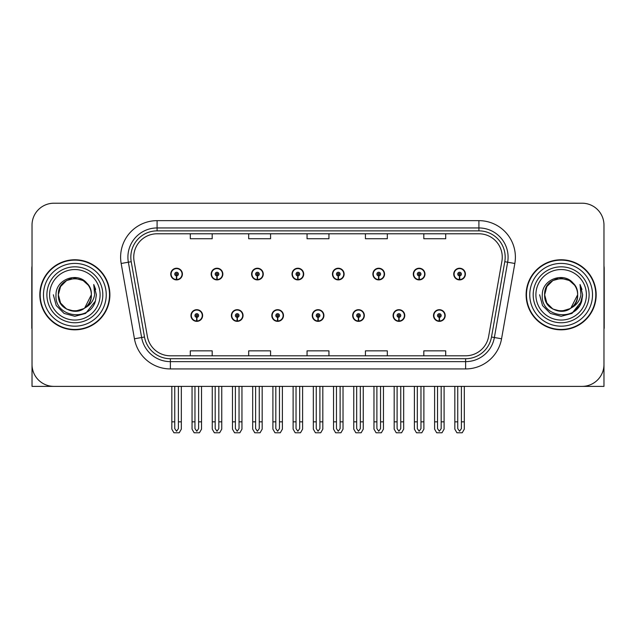 <?xml version="1.0" encoding="UTF-8"?>
<svg xmlns="http://www.w3.org/2000/svg" width="636" height="636" viewBox="0 0 636 636"><rect width="100%" height="100%" fill="white"/><g stroke="black" fill="none" stroke-linecap="round" stroke-linejoin="round"><path stroke-width="0.95" d="M561.143 386.378L603.977 386.378L603.977 225.104A21.894 21.894 0 0 0 582.091 203.21L53.909 203.21A21.894 21.894 0 0 0 32.023 225.104L32.023 386.378L74.857 386.378M190.951 315.52A5.835 5.835 0 0 0 196.794 321.355A5.835 5.835 0 0 0 202.63 315.52A5.835 5.835 0 0 0 196.794 309.684A5.835 5.835 0 0 0 190.951 315.52M312.236 315.52A5.835 5.835 0 0 0 318.072 321.355A5.835 5.835 0 0 0 323.907 315.52A5.835 5.835 0 0 0 318.072 309.684A5.835 5.835 0 0 0 312.236 315.52M231.385 315.52A5.835 5.835 0 0 0 237.22 321.355A5.835 5.835 0 0 0 243.055 315.52A5.835 5.835 0 0 0 237.22 309.684A5.835 5.835 0 0 0 231.385 315.52M352.662 315.52A5.835 5.835 0 0 0 358.497 321.355A5.835 5.835 0 0 0 364.341 315.52A5.835 5.835 0 0 0 358.497 309.684A5.835 5.835 0 0 0 352.662 315.52M393.088 315.52A5.835 5.835 0 0 0 398.931 321.355A5.835 5.835 0 0 0 404.766 315.52A5.835 5.835 0 0 0 398.931 309.684A5.835 5.835 0 0 0 393.088 315.52M271.81 315.52A5.835 5.835 0 0 0 277.646 321.355A5.835 5.835 0 0 0 283.481 315.52A5.835 5.835 0 0 0 277.646 309.684A5.835 5.835 0 0 0 271.81 315.52M170.742 274.068A5.835 5.835 0 0 0 176.577 279.912A5.835 5.835 0 0 0 182.413 274.068A5.835 5.835 0 0 0 176.577 268.233A5.835 5.835 0 0 0 170.742 274.068M292.019 274.068A5.835 5.835 0 0 0 297.863 279.912A5.835 5.835 0 0 0 303.698 274.068A5.835 5.835 0 0 0 297.863 268.233A5.835 5.835 0 0 0 292.019 274.068M332.445 274.068A5.835 5.835 0 0 0 338.288 279.912A5.835 5.835 0 0 0 344.124 274.068A5.835 5.835 0 0 0 338.288 268.233A5.835 5.835 0 0 0 332.445 274.068M372.879 274.068A5.835 5.835 0 0 0 378.714 279.912A5.835 5.835 0 0 0 384.549 274.068A5.835 5.835 0 0 0 378.714 268.233A5.835 5.835 0 0 0 372.879 274.068M211.168 274.068A5.835 5.835 0 0 0 217.003 279.912A5.835 5.835 0 0 0 222.846 274.068A5.835 5.835 0 0 0 217.003 268.233A5.835 5.835 0 0 0 211.168 274.068M413.305 274.068A5.835 5.835 0 0 0 419.14 279.912A5.835 5.835 0 0 0 424.975 274.068A5.835 5.835 0 0 0 419.14 268.233A5.835 5.835 0 0 0 413.305 274.068M251.594 274.068A5.835 5.835 0 0 0 257.429 279.912A5.835 5.835 0 0 0 263.272 274.068A5.835 5.835 0 0 0 257.429 268.233A5.835 5.835 0 0 0 251.594 274.068M433.513 315.52A5.835 5.835 0 0 0 439.357 321.355A5.835 5.835 0 0 0 445.192 315.52A5.835 5.835 0 0 0 439.357 309.684A5.835 5.835 0 0 0 433.513 315.52M453.73 274.068A5.835 5.835 0 0 0 459.566 279.912A5.835 5.835 0 0 0 465.409 274.068A5.835 5.835 0 0 0 459.566 268.233A5.835 5.835 0 0 0 453.73 274.068M39.83 294.794A35.028 35.028 0 0 0 74.857 329.822A35.028 35.028 0 0 0 109.885 294.794A35.028 35.028 0 0 0 74.857 259.766A35.028 35.028 0 0 0 39.83 294.794M526.115 294.794A35.028 35.028 0 0 0 561.143 329.822A35.028 35.028 0 0 0 596.171 294.794A35.028 35.028 0 0 0 561.143 259.766A35.028 35.028 0 0 0 526.115 294.794M133.743 257.143A23.349 23.349 0 0 1 157.092 233.786L478.908 233.786A23.349 23.349 0 0 1 501.899 261.197L488.623 336.5A23.349 23.349 0 0 1 465.624 355.802L170.376 355.802A23.349 23.349 0 0 1 147.377 336.5L134.101 261.197A23.349 23.349 0 0 1 133.743 257.143M130.825 257.143A26.267 26.267 0 0 0 131.223 261.706L144.499 337.008A26.267 26.267 0 0 0 170.376 358.72L465.624 358.72A26.267 26.267 0 0 0 491.501 337.008L504.777 261.706A26.267 26.267 0 0 0 478.908 230.868L157.092 230.868A26.267 26.267 0 0 0 130.825 257.143M121.166 263.479A36.483 36.483 0 0 1 157.092 220.652L478.908 220.652A36.483 36.483 0 0 1 514.834 263.479L501.558 338.781A36.483 36.483 0 0 1 465.624 368.936L170.376 368.936A36.483 36.483 0 0 1 134.442 338.781L121.166 263.479L128.353 262.207A29.192 29.192 0 0 1 157.092 227.95L478.908 227.95A29.192 29.192 0 0 1 507.647 262.207L494.371 337.517A29.192 29.192 0 0 1 465.624 361.638L170.376 361.638A29.192 29.192 0 0 1 141.629 337.517L128.353 262.207A29.192 29.192 0 0 1 127.908 257.143M582.091 203.21L53.909 203.21M32.023 225.104L32.023 364.484A21.894 21.894 0 0 0 53.909 386.378L582.091 386.378A21.894 21.894 0 0 0 603.977 364.484L603.977 225.104M307.053 233.786L307.053 238.731L328.947 238.731L328.947 233.786M248.676 233.786L248.676 238.731L270.57 238.731L270.57 233.786M190.299 233.786L190.299 238.731L212.185 238.731L212.185 233.786M365.43 233.786L365.43 238.731L387.324 238.731L387.324 233.786M423.815 233.786L423.815 238.731L445.701 238.731L445.701 233.786M328.947 355.802L328.947 350.857L307.053 350.857L307.053 355.802M270.57 355.802L270.57 350.857L248.676 350.857L248.676 355.802M212.185 355.802L212.185 350.857L190.299 350.857L190.299 355.802M387.324 355.802L387.324 350.857L365.43 350.857L365.43 355.802M445.701 355.802L445.701 350.857L423.815 350.857L423.815 355.802M441.177 386.378L441.177 428.616L439.357 431.224L437.528 428.616L437.528 421.843L434.611 421.843L434.611 429.141L436.717 432.79L441.988 432.79L444.095 429.141L444.095 386.378M439.277 317.34L439.118 320.989A5.47 5.47 0 0 1 433.879 315.52A5.47 5.47 0 0 1 439.357 310.042A5.47 5.47 0 0 1 444.826 315.52A5.47 5.47 0 0 1 439.595 320.989L439.436 317.34A1.821 1.821 0 0 0 441.177 315.52A1.821 1.821 0 0 0 439.357 313.691A1.821 1.821 0 0 0 437.528 315.52A1.821 1.821 0 0 0 439.277 317.34L439.325 316.251A0.731 0.731 0 0 1 438.625 315.52A0.731 0.731 0 0 1 439.357 314.788A0.731 0.731 0 0 1 440.08 315.52A0.731 0.731 0 0 1 439.389 316.251L439.436 317.34M434.611 386.378L434.611 421.843M437.528 386.378L437.528 421.843M441.177 421.843L444.095 421.843M461.394 386.378L461.394 428.616L459.566 431.224L457.745 428.616L457.745 421.843L454.827 421.843L454.827 429.141L456.934 432.79L462.205 432.79L464.312 429.141L464.312 386.378M459.486 275.897L459.327 279.538A5.47 5.47 0 0 1 454.096 274.068A5.47 5.47 0 0 1 459.566 268.599A5.47 5.47 0 0 1 465.043 274.068A5.47 5.47 0 0 1 459.804 279.538L459.645 275.897A1.821 1.821 0 0 0 461.394 274.068A1.821 1.821 0 0 0 459.566 272.248A1.821 1.821 0 0 0 457.745 274.068A1.821 1.821 0 0 0 459.486 275.897L459.534 274.8A0.731 0.731 0 0 1 458.834 274.068A0.731 0.731 0 0 1 459.566 273.337A0.731 0.731 0 0 1 460.297 274.068A0.731 0.731 0 0 1 459.597 274.8L459.645 275.897M454.827 386.378L454.827 421.843M457.745 386.378L457.745 421.843M461.394 421.843L464.312 421.843M32.023 341.5L32.023 334.202M32.023 266.007A14.596 14.596 0 0 0 31.8 268.527L31.8 328.359A14.596 14.596 0 0 1 32.023 328.343M400.752 386.378L400.752 428.616L398.931 431.224L397.103 428.616L397.103 421.843L394.185 421.843L394.185 429.141L396.292 432.79L401.562 432.79L403.669 429.141L403.669 386.378M398.844 317.34L398.685 320.989A5.47 5.47 0 0 1 393.453 315.52A5.47 5.47 0 0 1 398.931 310.042A5.47 5.47 0 0 1 404.401 315.52A5.47 5.47 0 0 1 399.17 320.989L399.01 317.34A1.821 1.821 0 0 0 400.752 315.52A1.821 1.821 0 0 0 398.931 313.691A1.821 1.821 0 0 0 397.103 315.52A1.821 1.821 0 0 0 398.844 317.34L398.891 316.251A0.731 0.731 0 0 1 398.2 315.52A0.731 0.731 0 0 1 398.931 314.788A0.731 0.731 0 0 1 399.654 315.52A0.731 0.731 0 0 1 398.963 316.251L399.01 317.34M394.185 386.378L394.185 421.843M397.103 386.378L397.103 421.843M400.752 421.843L403.669 421.843M360.326 386.378L360.326 428.616L358.497 431.224L356.677 428.616L356.677 421.843L353.759 421.843L353.759 429.141L355.866 432.79L361.137 432.79L363.243 429.141L363.243 386.378M358.418 317.34L358.259 320.989A5.47 5.47 0 0 1 353.028 315.52A5.47 5.47 0 0 1 358.497 310.042A5.47 5.47 0 0 1 363.975 315.52A5.47 5.47 0 0 1 358.736 320.989L358.577 317.34A1.821 1.821 0 0 0 360.326 315.52A1.821 1.821 0 0 0 358.497 313.691A1.821 1.821 0 0 0 356.677 315.52A1.821 1.821 0 0 0 358.418 317.34L358.466 316.251A0.731 0.731 0 0 1 357.774 315.52A0.731 0.731 0 0 1 358.497 314.788A0.731 0.731 0 0 1 359.229 315.52A0.731 0.731 0 0 1 358.529 316.251L358.577 317.34M353.759 386.378L353.759 421.843M356.677 386.378L356.677 421.843M360.326 421.843L363.243 421.843M319.9 386.378L319.9 428.616L318.072 431.224L316.251 428.616L316.251 421.843L313.333 421.843L313.333 429.141L315.44 432.79L320.711 432.79L322.818 429.141L322.818 386.378M317.992 317.34L317.833 320.989A5.47 5.47 0 0 1 312.602 315.52A5.47 5.47 0 0 1 318.072 310.042A5.47 5.47 0 0 1 323.549 315.52A5.47 5.47 0 0 1 318.31 320.989L318.151 317.34A1.821 1.821 0 0 0 319.9 315.52A1.821 1.821 0 0 0 318.072 313.691A1.821 1.821 0 0 0 316.251 315.52A1.821 1.821 0 0 0 317.992 317.34L318.04 316.251A0.731 0.731 0 0 1 317.34 315.52A0.731 0.731 0 0 1 318.072 314.788A0.731 0.731 0 0 1 318.803 315.52A0.731 0.731 0 0 1 318.103 316.251L318.151 317.34M313.333 386.378L313.333 421.843M316.251 386.378L316.251 421.843M319.9 421.843L322.818 421.843M420.968 386.378L420.968 428.616L419.14 431.224L417.319 428.616L417.319 421.843L414.394 421.843L414.394 429.141L416.5 432.79L421.779 432.79L423.886 429.141L423.886 386.378M419.06 275.897L418.901 279.538A5.47 5.47 0 0 1 413.67 274.068A5.47 5.47 0 0 1 419.14 268.599A5.47 5.47 0 0 1 424.617 274.068A5.47 5.47 0 0 1 419.378 279.538L419.219 275.897A1.821 1.821 0 0 0 420.968 274.068A1.821 1.821 0 0 0 419.14 272.248A1.821 1.821 0 0 0 417.319 274.068A1.821 1.821 0 0 0 419.06 275.897L419.108 274.8A0.731 0.731 0 0 1 418.409 274.068A0.731 0.731 0 0 1 419.14 273.337A0.731 0.731 0 0 1 419.871 274.068A0.731 0.731 0 0 1 419.172 274.8L419.219 275.897M414.394 386.378L414.394 421.843M417.319 386.378L417.319 421.843M420.968 421.843L423.886 421.843M380.535 386.378L380.535 428.616L378.714 431.224L376.886 428.616L376.886 421.843L373.968 421.843L373.968 429.141L376.075 432.79L381.354 432.79L383.46 429.141L383.46 386.378M378.635 275.897L378.476 279.538A5.47 5.47 0 0 1 373.237 274.068A5.47 5.47 0 0 1 378.714 268.599A5.47 5.47 0 0 1 384.184 274.068A5.47 5.47 0 0 1 378.953 279.538L378.794 275.897A1.821 1.821 0 0 0 380.535 274.068A1.821 1.821 0 0 0 378.714 272.248A1.821 1.821 0 0 0 376.886 274.068A1.821 1.821 0 0 0 378.635 275.897L378.682 274.8A0.731 0.731 0 0 1 377.983 274.068A0.731 0.731 0 0 1 378.714 273.337A0.731 0.731 0 0 1 379.446 274.068A0.731 0.731 0 0 1 378.746 274.8L378.794 275.897M373.968 386.378L373.968 421.843M376.886 386.378L376.886 421.843M380.535 421.843L383.46 421.843M340.109 386.378L340.109 428.616L338.288 431.224L336.46 428.616L336.46 421.843L333.542 421.843L333.542 429.141L335.649 432.79L340.92 432.79L343.027 429.141L343.027 386.378M338.209 275.897L338.05 279.538A5.47 5.47 0 0 1 332.811 274.068A5.47 5.47 0 0 1 338.288 268.599A5.47 5.47 0 0 1 343.758 274.068A5.47 5.47 0 0 1 338.527 279.538L338.368 275.897A1.821 1.821 0 0 0 340.109 274.068A1.821 1.821 0 0 0 338.288 272.248A1.821 1.821 0 0 0 336.46 274.068A1.821 1.821 0 0 0 338.209 275.897L338.257 274.8A0.731 0.731 0 0 1 337.557 274.068A0.731 0.731 0 0 1 338.288 273.337A0.731 0.731 0 0 1 339.02 274.068A0.731 0.731 0 0 1 338.32 274.8L338.368 275.897M333.542 386.378L333.542 421.843M336.46 386.378L336.46 421.843M340.109 421.843L343.027 421.843M299.683 386.378L299.683 428.616L297.863 431.224L296.034 428.616L296.034 421.843L293.117 421.843L293.117 429.141L295.223 432.79L300.494 432.79L302.601 429.141L302.601 386.378M297.783 275.897L297.624 279.538A5.47 5.47 0 0 1 292.385 274.068A5.47 5.47 0 0 1 297.863 268.599A5.47 5.47 0 0 1 303.332 274.068A5.47 5.47 0 0 1 298.101 279.538L297.942 275.897A1.821 1.821 0 0 0 299.683 274.068A1.821 1.821 0 0 0 297.863 272.248A1.821 1.821 0 0 0 296.034 274.068A1.821 1.821 0 0 0 297.783 275.897L297.831 274.8A0.731 0.731 0 0 1 297.131 274.068A0.731 0.731 0 0 1 297.863 273.337A0.731 0.731 0 0 1 298.586 274.068A0.731 0.731 0 0 1 297.894 274.8L297.942 275.897M293.117 386.378L293.117 421.843M296.034 386.378L296.034 421.843M299.683 421.843L302.601 421.843M603.977 334.202L603.977 341.5M603.977 266.007A14.596 14.596 0 0 1 604.2 268.527L604.2 328.359A14.596 14.596 0 0 0 603.977 328.343M100.106 294.794A25.249 25.249 0 0 1 74.857 320.051A25.249 25.249 0 0 1 49.6 294.794A25.249 25.249 0 0 1 74.857 269.545A25.249 25.249 0 0 1 100.106 294.794M83.857 308.619L74.857 311.29L66.605 309.08L60.571 303.046L58.361 294.794C57.351 273.512 92.363 273.512 91.353 294.794C92.363 316.076 57.351 316.076 58.361 294.794C57.351 273.512 92.363 273.512 91.353 294.794L84.675 308.047A16.496 16.496 0 0 0 88.221 285.127C79.739 270.682 55.65 278.465 56.008 294.794C54.1 317.42 89.612 322.5 95.424 301.082L96.37 294.794L93.746 284.507L94.629 294.794C93.508 300.86 90.185 305.28 84.683 308.047L83.101 309.08L74.857 311.29L66.605 309.08L60.571 303.046L58.361 294.794L60.571 286.55L66.605 280.508M40.195 294.794A34.662 34.662 0 0 1 74.857 260.132A34.662 34.662 0 0 1 109.519 294.794A34.662 34.662 0 0 1 74.857 329.456A34.662 34.662 0 0 1 40.195 294.794M91.353 294.794C92.363 316.076 57.351 316.076 58.361 294.794L60.571 286.55L66.605 280.508L74.857 278.298L83.101 280.508L88.221 285.127M84.683 308.047C74.762 316.283 57.661 307.864 58.361 294.794C58.989 286.256 63.385 280.874 71.542 278.632M93.746 284.507L95.694 289.444M95.44 301.051L85.614 313.429L74.857 316.307L64.101 313.429L56.222 305.55L53.344 294.794M586.4 294.794A25.249 25.249 0 0 1 561.143 320.051A25.249 25.249 0 0 1 535.894 294.794A25.249 25.249 0 0 1 561.143 269.545A25.249 25.249 0 0 1 586.4 294.794M570.15 308.619L561.143 311.29L552.899 309.08L546.857 303.046L544.647 294.794C543.637 273.512 578.649 273.512 577.639 294.794C578.649 316.076 543.637 316.076 544.647 294.794C543.955 307.864 561.047 316.283 570.977 308.047A16.496 16.496 0 0 0 574.515 285.127C566.032 270.682 541.944 278.465 542.301 294.794C540.393 317.42 575.906 322.5 581.717 301.082L582.655 294.794L580.04 284.507L580.922 294.794C579.793 300.86 576.478 305.28 570.977 308.047L569.395 309.08L561.143 311.29L552.899 309.08L546.857 303.046L544.647 294.794L546.857 286.55L552.899 280.508M526.481 294.794A34.662 34.662 0 0 1 561.143 260.132A34.662 34.662 0 0 1 595.805 294.794A34.662 34.662 0 0 1 561.143 329.456A34.662 34.662 0 0 1 526.481 294.794M577.639 294.794C578.649 316.076 543.637 316.076 544.647 294.794C543.637 273.512 578.649 273.512 577.639 294.794L570.826 308.15M557.836 278.632C549.679 280.874 545.283 286.256 544.647 294.794L546.857 286.55L552.899 280.508L561.143 278.298L569.395 280.508L574.515 285.127M580.04 284.507L581.98 289.444L580.08 284.578M581.717 301.082L571.899 313.429L561.143 316.307L550.386 313.429L542.516 305.55L539.63 294.794L542.516 305.55L550.386 313.429L561.143 316.307L571.899 313.429L579.778 305.55L582.655 294.794M279.466 386.378L279.466 428.616L277.646 431.224L275.825 428.616L275.825 421.843L272.9 421.843L272.9 429.141L275.006 432.79L280.285 432.79L282.392 429.141L282.392 386.378M277.566 317.34L277.407 320.989A5.47 5.47 0 0 1 272.176 315.52A5.47 5.47 0 0 1 277.646 310.042A5.47 5.47 0 0 1 283.115 315.52A5.47 5.47 0 0 1 277.884 320.989L277.725 317.34A1.821 1.821 0 0 0 279.466 315.52A1.821 1.821 0 0 0 277.646 313.691A1.821 1.821 0 0 0 275.825 315.52A1.821 1.821 0 0 0 277.566 317.34L277.614 316.251A0.731 0.731 0 0 1 276.914 315.52A0.731 0.731 0 0 1 277.646 314.788A0.731 0.731 0 0 1 278.377 315.52A0.731 0.731 0 0 1 277.678 316.251L277.725 317.34M272.9 386.378L272.9 421.843M275.825 386.378L275.825 421.843M279.466 421.843L282.392 421.843M239.041 386.378L239.041 428.616L237.22 431.224L235.392 428.616L235.392 421.843L232.474 421.843L232.474 429.141L234.581 432.79L239.859 432.79L241.958 429.141L241.958 386.378M237.141 317.34L236.982 320.989A5.47 5.47 0 0 1 231.743 315.52A5.47 5.47 0 0 1 237.22 310.042A5.47 5.47 0 0 1 242.69 315.52A5.47 5.47 0 0 1 237.459 320.989L237.3 317.34A1.821 1.821 0 0 0 239.041 315.52A1.821 1.821 0 0 0 237.22 313.691A1.821 1.821 0 0 0 235.392 315.52A1.821 1.821 0 0 0 237.141 317.34L237.188 316.251A0.731 0.731 0 0 1 236.489 315.52A0.731 0.731 0 0 1 237.22 314.788A0.731 0.731 0 0 1 237.951 315.52A0.731 0.731 0 0 1 237.252 316.251L237.3 317.34M232.474 386.378L232.474 421.843M235.392 386.378L235.392 421.843M239.041 421.843L241.958 421.843M198.615 386.378L198.615 428.616L196.794 431.224L194.966 428.616L194.966 421.843L192.048 421.843L192.048 429.141L194.155 432.79L199.426 432.79L201.532 429.141L201.532 386.378M196.715 317.34L196.556 320.989A5.47 5.47 0 0 1 191.317 315.52A5.47 5.47 0 0 1 196.794 310.042A5.47 5.47 0 0 1 202.264 315.52A5.47 5.47 0 0 1 197.033 320.989L196.874 317.34A1.821 1.821 0 0 0 198.615 315.52A1.821 1.821 0 0 0 196.794 313.691A1.821 1.821 0 0 0 194.966 315.52A1.821 1.821 0 0 0 196.715 317.34L196.763 316.251A0.731 0.731 0 0 1 196.063 315.52A0.731 0.731 0 0 1 196.794 314.788A0.731 0.731 0 0 1 197.518 315.52A0.731 0.731 0 0 1 196.826 316.251L196.874 317.34M192.048 386.378L192.048 421.843M194.966 386.378L194.966 421.843M198.615 421.843L201.532 421.843M259.257 386.378L259.257 428.616L257.429 431.224L255.608 428.616L255.608 421.843L252.691 421.843L252.691 429.141L254.798 432.79L260.068 432.79L262.175 429.141L262.175 386.378M257.349 275.897L257.19 279.538A5.47 5.47 0 0 1 251.959 274.068A5.47 5.47 0 0 1 257.429 268.599A5.47 5.47 0 0 1 262.906 274.068A5.47 5.47 0 0 1 257.667 279.538L257.508 275.897A1.821 1.821 0 0 0 259.257 274.068A1.821 1.821 0 0 0 257.429 272.248A1.821 1.821 0 0 0 255.608 274.068A1.821 1.821 0 0 0 257.349 275.897L257.397 274.8A0.731 0.731 0 0 1 256.705 274.068A0.731 0.731 0 0 1 257.429 273.337A0.731 0.731 0 0 1 258.16 274.068A0.731 0.731 0 0 1 257.461 274.8L257.508 275.897M252.691 386.378L252.691 421.843M255.608 386.378L255.608 421.843M259.257 421.843L262.175 421.843M218.832 386.378L218.832 428.616L217.003 431.224L215.183 428.616L215.183 421.843L212.265 421.843L212.265 429.141L214.372 432.79L219.643 432.79L221.749 429.141L221.749 386.378M216.924 275.897L216.765 279.538A5.47 5.47 0 0 1 211.534 274.068A5.47 5.47 0 0 1 217.003 268.599A5.47 5.47 0 0 1 222.481 274.068A5.47 5.47 0 0 1 217.242 279.538L217.083 275.897A1.821 1.821 0 0 0 218.832 274.068A1.821 1.821 0 0 0 217.003 272.248A1.821 1.821 0 0 0 215.183 274.068A1.821 1.821 0 0 0 216.924 275.897L216.971 274.8A0.731 0.731 0 0 1 216.272 274.068A0.731 0.731 0 0 1 217.003 273.337A0.731 0.731 0 0 1 217.735 274.068A0.731 0.731 0 0 1 217.035 274.8L217.083 275.897M212.265 386.378L212.265 421.843M215.183 386.378L215.183 421.843M218.832 421.843L221.749 421.843M178.406 386.378L178.406 428.616L176.577 431.224L174.757 428.616L174.757 421.843L171.831 421.843L171.831 429.141L173.938 432.79L179.217 432.79L181.324 429.141L181.324 386.378M176.498 275.897L176.339 279.538A5.47 5.47 0 0 1 171.108 274.068A5.47 5.47 0 0 1 176.577 268.599A5.47 5.47 0 0 1 182.055 274.068A5.47 5.47 0 0 1 176.816 279.538L176.657 275.897A1.821 1.821 0 0 0 178.406 274.068A1.821 1.821 0 0 0 176.577 272.248A1.821 1.821 0 0 0 174.757 274.068A1.821 1.821 0 0 0 176.498 275.897L176.546 274.8A0.731 0.731 0 0 1 175.846 274.068A0.731 0.731 0 0 1 176.577 273.337A0.731 0.731 0 0 1 177.309 274.068A0.731 0.731 0 0 1 176.609 274.8L176.657 275.897M171.831 386.378L171.831 421.843M174.757 386.378L174.757 421.843M178.406 421.843L181.324 421.843M478.908 220.652L478.908 230.868M128.353 262.207L131.223 261.706M170.376 368.936L170.376 358.72M465.624 358.72L465.624 368.936M491.501 337.008L501.558 338.781M134.442 338.781L144.499 337.008M504.777 261.706L514.834 263.479M157.092 220.652L157.092 230.868M439.118 320.989A5.47 5.47 0 0 1 433.879 315.52M459.327 279.538A5.47 5.47 0 0 1 454.096 274.068M398.685 320.989A5.47 5.47 0 0 1 393.453 315.52M358.259 320.989A5.47 5.47 0 0 1 353.028 315.52M317.833 320.989A5.47 5.47 0 0 1 312.602 315.52M418.901 279.538A5.47 5.47 0 0 1 413.67 274.068M378.476 279.538A5.47 5.47 0 0 1 373.237 274.068M338.05 279.538A5.47 5.47 0 0 1 332.811 274.068M297.624 279.538A5.47 5.47 0 0 1 292.385 274.068M102.817 294.794A27.96 27.96 0 0 1 74.857 322.754A27.96 27.96 0 0 1 46.897 294.794A27.96 27.96 0 0 1 74.857 266.834A27.96 27.96 0 0 1 102.817 294.794M43.479 294.794A31.379 31.379 0 0 1 74.857 263.415A31.379 31.379 0 0 1 106.236 294.794A31.379 31.379 0 0 1 74.857 326.173A31.379 31.379 0 0 1 43.479 294.794M589.103 294.794A27.96 27.96 0 0 1 561.143 322.754A27.96 27.96 0 0 1 533.183 294.794A27.96 27.96 0 0 1 561.143 266.834A27.96 27.96 0 0 1 589.103 294.794M529.764 294.794A31.379 31.379 0 0 1 561.143 263.415A31.379 31.379 0 0 1 592.521 294.794A31.379 31.379 0 0 1 561.143 326.173A31.379 31.379 0 0 1 529.764 294.794M277.407 320.989A5.47 5.47 0 0 1 272.176 315.52M236.982 320.989A5.47 5.47 0 0 1 231.743 315.52M196.556 320.989A5.47 5.47 0 0 1 191.317 315.52M257.19 279.538A5.47 5.47 0 0 1 251.959 274.068M216.765 279.538A5.47 5.47 0 0 1 211.534 274.068M176.339 279.538A5.47 5.47 0 0 1 171.108 274.068"/></g></svg>
